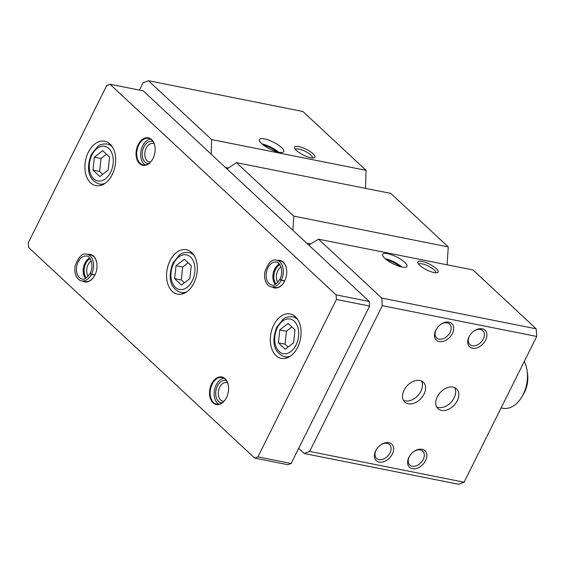 <?xml version="1.0" encoding="UTF-8"?>
<svg xmlns="http://www.w3.org/2000/svg" width="565" height="565" viewBox="0 0 565 565"><rect width="100%" height="100%" fill="white"/><g stroke="black" fill="none" stroke-linecap="round" stroke-linejoin="round"><path stroke-width="0.85" d="M309.641 451.435L464.084 482.206L458.674 484.276L304.224 453.504L309.641 451.435L382.3 305.693L381.735 298.045L318.568 239.2L308.751 245.083M298.694 448.349L304.224 453.504M425.544 460.645A11.321 7.832 -47 0 1 411.927 468.597A11.321 7.832 -47 0 1 409.54 456.238A11.321 7.832 -47 0 1 413.954 451.506A11.321 7.832 -47 0 1 424.619 450.411A11.321 7.832 -47 0 1 425.544 460.645M485.61 340.158A11.321 7.832 -47 0 1 472.001 348.111A11.321 7.832 -47 0 1 469.607 335.758A11.321 7.832 -47 0 1 474.021 331.019A11.321 7.832 -47 0 1 484.685 329.932A11.321 7.832 -47 0 1 485.61 340.158M392.329 454.027A11.321 7.832 -47 0 1 378.72 461.979A11.321 7.832 -47 0 1 376.325 449.62A11.321 7.832 -47 0 1 380.739 444.888A11.321 7.832 -47 0 1 391.404 443.793A11.321 7.832 -47 0 1 392.329 454.027M452.395 333.541A11.321 7.832 -47 0 1 438.786 341.493A11.321 7.832 -47 0 1 436.399 329.141A11.321 7.832 -47 0 1 440.813 324.402A11.321 7.832 -47 0 1 451.477 323.314A11.321 7.832 -47 0 1 452.395 333.541M437.31 396.764A13.588 9.4 133 0 0 438.016 408.686A13.588 9.4 133 0 0 454.154 405.154A13.588 9.4 133 0 0 456.534 388.805A13.588 9.4 133 0 0 437.31 396.764M404.095 390.147A13.588 9.4 133 0 0 404.801 402.068A13.588 9.4 133 0 0 420.939 398.537A13.588 9.4 133 0 0 423.319 382.187A13.588 9.4 133 0 0 404.095 390.147M464.084 482.206L536.75 336.465L382.3 305.693M298.807 146.596A11.321 3.213 26.5 0 0 294.69 148.2A11.321 3.213 26.5 0 0 303.356 155.043A11.321 3.213 26.5 0 0 314.048 157.847A11.321 3.213 26.5 0 0 311.336 152.381A11.321 3.213 26.5 0 0 298.807 146.596M264.399 138.87A13.588 3.856 26.5 0 0 259.42 139.491A13.588 3.856 26.5 0 0 269.858 149.005A13.588 3.856 26.5 0 0 283.736 151.618A13.588 3.856 26.5 0 0 277.931 144.76A13.588 3.856 26.5 0 0 264.399 138.87M365.562 188.371L366.071 170.34L302.904 111.496L148.461 80.724L143.044 82.794L139.407 90.089M366.071 170.34L211.621 139.569L148.461 80.724M447.113 264.815L448.257 246.905L390.832 193.407L236.389 162.635L227.052 168.977M448.257 246.905L293.807 216.134L236.389 162.635M422.027 261.39A11.321 3.213 26.5 0 0 417.909 262.986A11.321 3.213 26.5 0 0 426.575 269.837A11.321 3.213 26.5 0 0 437.261 272.641A11.321 3.213 26.5 0 0 434.556 267.174A11.321 3.213 26.5 0 0 422.027 261.39M387.618 253.657A13.588 3.856 26.5 0 0 382.639 254.285A13.588 3.856 26.5 0 0 393.078 263.798A13.588 3.856 26.5 0 0 406.955 266.412A13.588 3.856 26.5 0 0 401.143 259.554A13.588 3.856 26.5 0 0 387.618 253.657M536.75 336.465L536.178 328.816L473.018 269.971L318.568 239.2M536.178 328.816L381.735 298.045M292.903 230.322L293.807 216.134M211.211 154.217L211.621 139.569M310.616 243.967L306.71 243.19M228.465 168.017L225.364 167.402M403.481 400.366A13.588 9.4 133 0 0 417.825 395.641A13.588 9.4 133 0 0 421.525 381.001M436.696 406.984A13.588 9.4 133 0 0 451.04 402.259A13.588 9.4 133 0 0 454.74 387.618M440.58 324.571A9.485 6.561 -47 0 1 449.585 324.049A9.485 6.561 -47 0 1 450.079 332.368A9.485 6.561 -47 0 1 436.66 337.927A9.485 6.561 -47 0 1 436.547 328.901M380.513 445.05A9.485 6.561 -47 0 1 389.518 444.528A9.485 6.561 -47 0 1 390.005 452.855A9.485 6.561 -47 0 1 376.587 458.406A9.485 6.561 -47 0 1 376.474 449.387M278.602 152.211A13.588 3.856 26.5 0 0 262.033 143.948M276.801 151.759A11.321 3.213 26.5 0 0 263.474 145.12M401.814 267.005A13.588 3.856 26.5 0 0 385.252 258.742M400.02 266.553A11.321 3.213 26.5 0 0 386.693 259.914M473.795 331.189A9.485 6.561 -47 0 1 482.8 330.666A9.485 6.561 -47 0 1 483.294 338.986A9.485 6.561 -47 0 1 469.875 344.544A9.485 6.561 -47 0 1 469.755 335.518M413.728 451.668A9.485 6.561 -47 0 1 422.733 451.145A9.485 6.561 -47 0 1 423.22 459.472A9.485 6.561 -47 0 1 409.802 465.023A9.485 6.561 -47 0 1 409.689 456.004M312.494 157.974A9.485 2.691 26.5 0 0 308.426 153.186A9.485 2.691 26.5 0 0 298.998 149.082A9.485 2.691 26.5 0 0 295.523 149.513M435.714 272.768A9.485 2.691 26.5 0 0 431.646 267.98A9.485 2.691 26.5 0 0 422.21 263.876A9.485 2.691 26.5 0 0 418.736 264.307M257.937 456.859L336.415 299.457L336.076 294.866L109.977 84.227L106.729 85.47L28.25 242.872L28.589 247.463L254.688 458.102L257.937 456.859L291.152 463.477L369.63 306.075L336.415 299.457M369.63 306.075L369.291 301.484L336.076 294.866M369.291 301.484L143.192 90.845L109.977 84.227M291.152 463.477L287.903 464.72L254.688 458.102M273.743 325.016A22.642 15.036 -78.7 0 0 281.278 358.372A22.642 15.036 -78.7 0 0 300.446 339.099A22.642 15.036 -78.7 0 0 290.128 313.956A22.642 15.036 -78.7 0 0 273.743 325.016M88.317 152.268A22.642 15.036 -78.7 0 0 95.852 185.624A22.642 15.036 -78.7 0 0 115.02 166.35A22.642 15.036 -78.7 0 0 104.702 141.208A22.642 15.036 -78.7 0 0 88.317 152.268M169.98 260.797A22.642 15.036 -78.7 0 0 177.523 294.146A22.642 15.036 -78.7 0 0 196.691 274.88A22.642 15.036 -78.7 0 0 186.372 249.73A22.642 15.036 -78.7 0 0 169.98 260.797M211.642 383.847A14.04 9.322 -78.7 0 0 212.73 402.485A14.04 9.322 -78.7 0 0 225.915 398.713A14.04 9.322 -78.7 0 0 228.444 386.036A14.04 9.322 -78.7 0 0 221.395 376.919A14.04 9.322 -78.7 0 0 211.642 383.847M82.511 281.031A14.04 9.322 -78.7 0 0 94.327 276.115A14.04 9.322 -78.7 0 0 96.848 263.445A14.04 9.322 -78.7 0 0 87.822 254.377M272.238 287.027A14.04 9.322 -78.7 0 0 284.047 282.119A14.04 9.322 -78.7 0 0 286.575 269.441A14.04 9.322 -78.7 0 0 277.542 260.38M138.185 144.661A14.04 9.322 -78.7 0 0 139.273 163.299A14.04 9.322 -78.7 0 0 152.458 159.521A14.04 9.322 -78.7 0 0 154.98 146.851A14.04 9.322 -78.7 0 0 147.938 137.733A14.04 9.322 -78.7 0 0 138.185 144.661M154.189 143.764A9.485 6.3 -78.7 0 0 153.122 143.397A9.485 6.3 -78.7 0 0 146.257 148.03A9.485 6.3 -78.7 0 0 149.414 162A9.485 6.3 -78.7 0 0 150.537 162.07M153.122 141.631A11.321 7.515 -78.7 0 0 143.941 146.858A11.321 7.515 -78.7 0 0 142.74 158.073A11.321 7.515 -78.7 0 0 148.736 163.631M150.516 139.047A13.588 9.019 -78.7 0 0 142.74 145.742A13.588 9.019 -78.7 0 0 145.339 165.015M154.994 146.964A13.588 9.019 -78.7 0 0 148.588 138.312A13.588 9.019 -78.7 0 0 138.757 144.951A13.588 9.019 -78.7 0 0 143.277 164.959A13.588 9.019 -78.7 0 0 152.515 159.429M280.96 266.885A9.485 6.3 -78.7 0 0 277.853 270.628A9.485 6.3 -78.7 0 0 277.881 282.331M279.845 264.618A11.321 7.515 -78.7 0 0 275.529 269.449A11.321 7.515 -78.7 0 0 275.981 283.997M284.725 280.833L281.299 280.155A13.588 9.019 -78.7 0 0 276.737 260.218C272.323 258.706 268.382 262.534 264.921 271.701C263.184 281.575 268.297 286.688 271.426 286.865L274.873 287.557A13.588 9.019 -78.7 0 0 284.103 282.02M286.589 269.554A13.588 9.019 -78.7 0 0 280.184 260.903L276.737 260.218M91.24 260.882A9.485 6.3 -78.7 0 0 88.126 264.625A9.485 6.3 -78.7 0 0 88.161 276.334M90.125 258.615A11.321 7.515 -78.7 0 0 85.809 263.452A11.321 7.515 -78.7 0 0 86.261 278.001M95.005 274.837L91.572 274.152A13.588 9.019 -78.7 0 0 87.01 254.222C82.596 252.71 78.655 256.538 75.194 265.698C73.457 275.572 78.57 280.685 81.699 280.869L85.146 281.554A13.588 9.019 -78.7 0 0 94.383 276.024M96.862 263.558A13.588 9.019 -78.7 0 0 90.457 254.907L87.01 254.222M227.646 382.95A9.485 6.3 -78.7 0 0 226.579 382.59A9.485 6.3 -78.7 0 0 219.721 387.223A9.485 6.3 -78.7 0 0 222.878 401.185A9.485 6.3 -78.7 0 0 224.001 401.256M226.579 380.817A11.321 7.515 -78.7 0 0 217.398 386.043A11.321 7.515 -78.7 0 0 216.197 397.259A11.321 7.515 -78.7 0 0 222.193 402.817M223.973 378.239A13.588 9.019 -78.7 0 0 216.204 384.935A13.588 9.019 -78.7 0 0 218.803 404.201M228.458 386.149A13.588 9.019 -78.7 0 0 222.052 377.498A13.588 9.019 -78.7 0 0 212.214 384.136A13.588 9.019 -78.7 0 0 216.741 404.152A13.588 9.019 -78.7 0 0 225.972 398.615M501.113 407.944L502.709 408.262A28.306 18.793 -78.7 0 0 522.06 396.531A28.306 18.793 -78.7 0 0 527.145 370.986A28.306 18.793 -78.7 0 0 524.271 361.494M522.06 396.531L523.72 393.678A21.512 14.28 -78.7 0 0 527.59 374.263L527.145 370.986M191.238 265.642L184.331 259.208L176.033 265.705L174.642 278.637L181.549 285.071L189.847 278.573L191.238 265.642M99.885 176.548L108.183 170.051L109.575 157.112L102.668 150.678L94.369 157.176L92.978 170.114L99.885 176.548M285.311 349.29L293.602 342.793L294.994 329.861L288.086 323.427L279.795 329.925L278.404 342.856L285.311 349.29M188.138 262.753L182.679 267.026L176.033 265.705M182.679 267.026L181.287 279.965L174.642 278.637M181.287 279.965L184.388 282.853M291.893 326.973L286.434 331.245L279.795 329.925M286.434 331.245L285.043 344.184L278.404 342.856M285.043 344.184L288.143 347.072M106.474 154.224L101.008 158.504L94.369 157.176M101.008 158.504L99.617 171.435L92.978 170.114M99.617 171.435L102.717 174.324M94.927 274.993L91.495 274.308C90.266 273.792 89.934 273.46 90.506 273.305M90.527 273.262C89.969 273.382 90.322 273.679 91.572 274.152M284.654 280.989L281.222 280.304C279.986 279.795 279.654 279.456 280.233 279.301M280.254 279.265C279.696 279.378 280.042 279.675 281.299 280.155M173.61 263.445A17.663 11.724 -78.7 0 0 181.061 289.612A17.663 11.724 -78.7 0 0 194.148 263.361A17.663 11.724 -78.7 0 0 173.61 263.445M184.388 293.207L180.955 292.522A20.382 13.532 -78.7 0 0 186.711 291.865M193.986 255.366A20.382 13.532 -78.7 0 0 188.915 252.548C184.628 252.265 181.527 253.014 179.628 254.794L173.173 262.633C168.695 273.453 167.805 287.917 180.955 292.522M91.947 154.923A17.663 11.724 -78.7 0 0 99.398 181.09A17.663 11.724 -78.7 0 0 112.484 154.831A17.663 11.724 -78.7 0 0 91.947 154.923M102.724 184.684L99.285 183.999A20.382 13.532 -78.7 0 0 105.048 183.335M112.315 146.844A20.382 13.532 -78.7 0 0 107.251 144.026C102.957 143.743 99.864 144.485 97.957 146.264L91.502 154.104C87.031 164.924 86.141 179.395 99.285 183.999M277.366 327.665A17.663 11.724 -78.7 0 0 284.817 353.831A17.663 11.724 -78.7 0 0 297.91 327.58A17.663 11.724 -78.7 0 0 277.366 327.665M288.15 357.426L284.711 356.741A20.382 13.532 -78.7 0 0 290.466 356.084M297.741 319.585A20.382 13.532 -78.7 0 0 292.67 316.767C288.383 316.485 285.29 317.233 283.383 319.013L276.928 326.853C272.457 337.672 271.567 352.143 284.711 356.741M81.699 280.869A13.588 9.019 -78.7 0 0 91.495 274.308M89.665 258.007A11.66 7.741 -78.7 0 0 83.493 267.372A11.66 7.741 -78.7 0 0 85.605 278.383M90.181 273.298C94.977 263.622 88.733 254.857 86.636 256.107A11.66 7.741 -78.7 0 0 76.762 266.03A11.66 7.741 -78.7 0 0 82.08 278.983C83.917 280.148 86.607 278.277 90.153 273.354M271.426 286.865A13.588 9.019 -78.7 0 0 281.222 280.304M279.385 264.003A11.66 7.741 -78.7 0 0 273.213 273.368A11.66 7.741 -78.7 0 0 275.325 284.386M279.901 279.301C284.704 269.618 278.453 260.861 276.356 262.103A11.66 7.741 -78.7 0 0 266.489 272.033A11.66 7.741 -78.7 0 0 271.8 284.979C273.637 286.151 276.327 284.273 279.873 279.357M192.354 253.233L188.915 252.548M110.691 144.711L107.251 144.026M296.109 317.452L292.67 316.767M89.736 258.092L85.379 262.887L83.535 272.394L85.703 278.333M279.456 264.095L275.106 268.891L273.255 278.39L275.43 284.329"/></g></svg>
